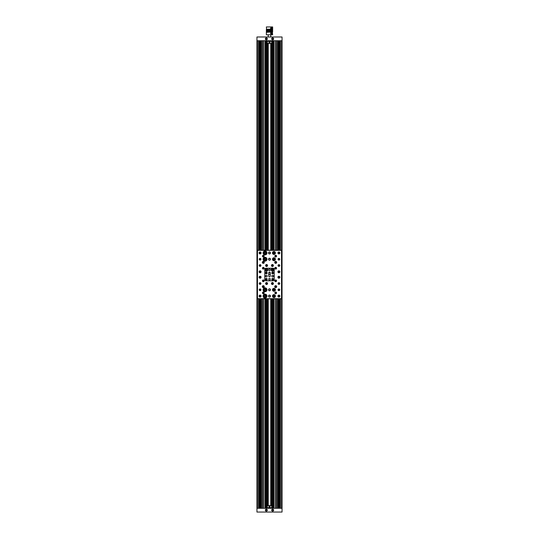 <?xml version="1.0" encoding="UTF-8"?>
<svg xmlns="http://www.w3.org/2000/svg" width="539" height="539" viewBox="0 0 539 539"><rect width="100%" height="100%" fill="white"/><g stroke="black" fill="none" stroke-linecap="round" stroke-linejoin="round"><path stroke-width="0.81" d="M279.882 40.755L279.882 250.204M279.882 298.835L279.882 508.284M277.949 40.755L277.949 250.204M277.949 298.835L277.949 508.284M259.118 40.755L259.118 250.204M259.118 298.835L259.118 508.284M261.051 40.755L261.051 250.204M261.051 298.835L261.051 508.284M266.36 40.755L266.36 250.204M266.36 264.71L266.36 266.32M266.36 272.97L266.36 273.313M266.36 278.414L266.36 280.071A0.829 0.829 0 0 1 265.525 279.242A0.829 0.829 0 0 1 266.36 278.414A0.829 0.829 0 0 1 267.189 279.242A0.829 0.829 0 0 1 266.36 280.071M266.36 282.719L266.36 284.329M266.36 298.835L266.36 508.284M263.227 40.755L263.227 250.204M263.227 255.446L263.227 256.854M263.227 261.563L263.227 263.221M263.227 267.526L263.227 268.934M263.227 280.112L263.227 281.513M263.227 285.818L263.227 287.476M263.227 292.192L263.227 293.593M263.227 298.835L263.227 508.284M260.088 40.755L260.088 250.204M260.088 252.131L260.088 253.795A0.829 0.829 0 0 0 260.93 252.966A0.829 0.829 0 0 0 260.094 252.131A0.829 0.829 0 0 0 259.266 252.966A0.829 0.829 0 0 0 260.094 253.795M260.088 258.531L260.088 259.946A0.707 0.707 0 0 0 260.802 259.239A0.707 0.707 0 0 0 260.094 258.531A0.707 0.707 0 0 0 259.394 259.239A0.707 0.707 0 0 0 260.094 259.946M260.088 264.811L260.088 266.219A0.707 0.707 0 0 0 260.802 265.518A0.707 0.707 0 0 0 260.094 264.811A0.707 0.707 0 0 0 259.394 265.518A0.707 0.707 0 0 0 260.094 266.219M260.088 270.976L260.088 272.64A0.829 0.829 0 0 0 260.93 271.804A0.829 0.829 0 0 0 260.094 270.976A0.829 0.829 0 0 0 259.266 271.804A0.829 0.829 0 0 0 260.094 272.64M260.088 276.406L260.088 278.063A0.829 0.829 0 0 0 260.93 277.235A0.829 0.829 0 0 0 260.094 276.406A0.829 0.829 0 0 0 259.266 277.235A0.829 0.829 0 0 0 260.094 278.063M260.088 282.82L260.088 284.235A0.707 0.707 0 0 0 260.802 283.527A0.707 0.707 0 0 0 260.094 282.82A0.707 0.707 0 0 0 259.394 283.527A0.707 0.707 0 0 0 260.094 284.235M260.088 289.093L260.088 290.508A0.707 0.707 0 0 0 260.802 289.8A0.707 0.707 0 0 0 260.094 289.093A0.707 0.707 0 0 0 259.394 289.8A0.707 0.707 0 0 0 260.094 290.508M260.088 295.244L260.088 296.908A0.829 0.829 0 0 0 260.93 296.079A0.829 0.829 0 0 0 260.094 295.244A0.829 0.829 0 0 0 259.266 296.079A0.829 0.829 0 0 0 260.094 296.908M260.088 298.835L260.088 508.284M282.052 508.284L282.052 40.755L256.948 40.755L256.948 508.284L282.052 508.284L282.052 512.05L256.948 512.05L256.948 508.284M272.64 40.755L272.64 250.204M272.64 264.71L272.64 266.32M272.64 273.051L272.64 273.799A0.829 0.829 0 0 0 273.475 272.97A0.829 0.829 0 0 0 272.64 272.134A0.829 0.829 0 0 0 271.811 272.97A0.829 0.829 0 0 0 272.64 273.799M272.64 278.414L272.64 280.071A0.829 0.829 0 0 0 273.475 279.242A0.829 0.829 0 0 0 272.64 278.414A0.829 0.829 0 0 0 271.811 279.242A0.829 0.829 0 0 0 272.64 280.071M272.64 282.719L272.64 284.329M272.64 298.835L272.64 508.284M275.773 40.755L275.773 250.204M275.773 255.446L275.773 256.854M275.773 261.563L275.773 263.221M275.773 267.526L275.773 268.934M275.773 280.112L275.773 281.513M275.773 285.818L275.773 287.476M275.773 292.192L275.773 293.593M275.773 298.835L275.773 508.284M278.912 40.755L278.912 250.204M278.912 252.131L278.912 253.795A0.829 0.829 0 0 0 279.734 252.966A0.829 0.829 0 0 0 278.906 252.131A0.829 0.829 0 0 0 278.07 252.966A0.829 0.829 0 0 0 278.906 253.795M278.912 258.531L278.912 259.946A0.707 0.707 0 0 0 279.606 259.239A0.707 0.707 0 0 0 278.906 258.531A0.707 0.707 0 0 0 278.198 259.239A0.707 0.707 0 0 0 278.906 259.946M278.912 264.811L278.912 266.219A0.707 0.707 0 0 0 279.606 265.518A0.707 0.707 0 0 0 278.906 264.811A0.707 0.707 0 0 0 278.198 265.518A0.707 0.707 0 0 0 278.906 266.219M278.912 270.976L278.912 272.64A0.829 0.829 0 0 0 279.734 271.804A0.829 0.829 0 0 0 278.906 270.976A0.829 0.829 0 0 0 278.07 271.804A0.829 0.829 0 0 0 278.906 272.64M278.912 276.406L278.912 278.063A0.829 0.829 0 0 0 279.734 277.235A0.829 0.829 0 0 0 278.906 276.406A0.829 0.829 0 0 0 278.07 277.235A0.829 0.829 0 0 0 278.906 278.063M278.912 282.82L278.912 284.235A0.707 0.707 0 0 0 279.606 283.527A0.707 0.707 0 0 0 278.906 282.82A0.707 0.707 0 0 0 278.198 283.527A0.707 0.707 0 0 0 278.906 284.235M278.912 289.093L278.912 290.508A0.707 0.707 0 0 0 279.606 289.8A0.707 0.707 0 0 0 278.906 289.093A0.707 0.707 0 0 0 278.198 289.8A0.707 0.707 0 0 0 278.906 290.508M278.912 295.244L278.912 296.908A0.829 0.829 0 0 0 279.734 296.079A0.829 0.829 0 0 0 278.906 295.244A0.829 0.829 0 0 0 278.07 296.079A0.829 0.829 0 0 0 278.906 296.908M278.912 298.835L278.912 508.284M273.644 510.17A0.97 0.97 0 0 1 272.667 511.14A0.97 0.97 0 0 1 271.696 510.17A0.97 0.97 0 0 1 272.667 509.193A0.97 0.97 0 0 1 273.644 510.17M272.013 510.17A0.66 0.66 0 0 0 272.667 510.824A0.66 0.66 0 0 0 273.327 510.17A0.66 0.66 0 0 0 272.667 509.51A0.66 0.66 0 0 0 272.013 510.17M267.304 510.17A0.97 0.97 0 0 1 266.333 511.14A0.97 0.97 0 0 1 265.356 510.17A0.97 0.97 0 0 1 266.333 509.193A0.97 0.97 0 0 1 267.304 510.17M265.673 510.17A0.66 0.66 0 0 0 266.333 510.824A0.66 0.66 0 0 0 266.987 510.17A0.66 0.66 0 0 0 266.333 509.51A0.66 0.66 0 0 0 265.673 510.17M265.356 38.875A0.97 0.97 0 0 1 266.333 37.898A0.97 0.97 0 0 1 267.304 38.875A0.97 0.97 0 0 1 266.333 39.846A0.97 0.97 0 0 1 265.356 38.875M266.987 38.875A0.66 0.66 0 0 0 266.333 38.215A0.66 0.66 0 0 0 265.673 38.875A0.66 0.66 0 0 0 266.333 39.536A0.66 0.66 0 0 0 266.987 38.875M271.696 38.875A0.97 0.97 0 0 1 272.667 37.898A0.97 0.97 0 0 1 273.644 38.875A0.97 0.97 0 0 1 272.667 39.846A0.97 0.97 0 0 1 271.696 38.875M273.327 38.875A0.66 0.66 0 0 0 272.667 38.215A0.66 0.66 0 0 0 272.013 38.875A0.66 0.66 0 0 0 272.667 39.536A0.66 0.66 0 0 0 273.327 38.875M282.052 40.755L282.052 36.989L256.948 36.989L256.948 40.755M270.753 505.616L270.753 298.835M270.753 250.204L270.753 43.423M270.753 36.989L270.753 34.792M268.914 30.716L268.442 30.716M268.247 505.616L268.247 298.835M268.247 250.204L268.247 43.423M268.247 36.989L268.247 34.792M267.304 505.616L271.696 505.616L271.696 507.812L267.304 507.812L267.304 505.616M269.736 506.134A0.627 0.627 0 0 0 268.914 506.485A0.627 0.627 0 0 0 269.264 507.3A0.627 0.627 0 0 0 270.086 506.95A0.627 0.627 0 0 0 269.736 506.134M269.675 506.276A0.472 0.472 0 0 0 269.062 506.539A0.472 0.472 0 0 0 269.325 507.152A0.472 0.472 0 0 0 269.938 506.889A0.472 0.472 0 0 0 269.675 506.276M269.837 506.849L269.453 506.357L269.217 506.943L269.938 506.889L269.136 507.01L269.163 506.579M269.062 506.539L269.453 506.357M269.433 506.249L269.783 506.492M266.987 508.162L272.013 508.162L266.987 508.284L266.96 298.835M271.696 43.423L267.304 43.423L267.304 41.227L271.696 41.227L271.696 43.423M269.264 42.911A0.627 0.627 0 0 0 270.086 42.561A0.627 0.627 0 0 0 269.736 41.746A0.627 0.627 0 0 0 268.914 42.096A0.627 0.627 0 0 0 269.264 42.911M269.325 42.763A0.472 0.472 0 0 0 269.938 42.5A0.472 0.472 0 0 0 269.675 41.887A0.472 0.472 0 0 0 269.062 42.15A0.472 0.472 0 0 0 269.325 42.763M269.062 42.15L269.547 42.682L269.783 42.103L269.136 42.615L269.062 42.15L269.433 41.86L269.938 42.5L269.864 42.035M269.938 42.5L269.547 42.682M272.013 40.883L266.987 40.883L272.013 40.755L272.04 250.204M271.467 27.482A0.943 0.943 -90 0 1 272.384 28.426A0.943 0.943 -90 0 1 271.467 29.369M272.39 28.426L271.481 29.369L270.551 28.426L271.481 27.482L272.39 28.426M271.467 32.38A0.943 0.943 -90 0 1 272.384 33.317L271.481 34.26L270.551 33.317L271.481 32.38L272.39 33.317A0.943 0.943 -90 0 1 271.467 34.26M266.623 32.279L268.334 32.192M266.36 32.232L266.414 31.579L270.666 31.282M266.623 30.831L272.64 30.42L272.377 29.739M266.36 30.784L266.414 30.13L272.64 29.786M266.623 31.552L272.64 31.141M266.36 31.505L266.414 30.851L272.377 30.467M269.5 32.05L272.64 31.868L272.377 31.195M269.5 31.424L272.64 31.242M271.838 31.956L266.36 32.327L266.36 34.792L272.64 34.792L272.377 31.916M266.623 30.103L268.334 30.009M266.36 30.056L266.414 29.402L270.807 29.194L268.247 29.322M266.623 29.375L266.36 26.95L272.64 26.95L272.64 29.692L269.5 29.874M266.36 29.328L269.5 29.146M269.5 32.145L270.666 32.01M269.5 31.329L268.334 31.464M269.5 30.696L270.666 30.555M270.807 29.194L268.584 29.241M269.5 30.602L268.334 30.736M269.5 29.968L270.666 29.827M272.64 31.969L271.582 31.969M271.44 28.87L271.838 28.668L271.494 27.974L271.077 28.641L271.851 28.668L271.488 27.981M271.447 32.872L271.09 33.559L271.494 33.768L271.851 33.081L271.447 32.872L271.851 33.081M271.488 33.768L271.838 33.081M266.36 276.938A0.829 0.829 0 0 1 265.525 276.103A0.829 0.829 0 0 1 266.36 275.274A0.829 0.829 0 0 1 267.189 276.103A0.829 0.829 0 0 1 266.36 276.938M266.36 273.799A0.829 0.829 0 0 1 265.525 272.97A0.829 0.829 0 0 1 266.36 272.134A0.829 0.829 0 0 1 267.189 272.97A0.829 0.829 0 0 1 266.36 273.799M278.906 253.95A0.99 0.99 0 0 1 277.915 252.966A0.99 0.99 0 0 1 278.906 251.976A0.99 0.99 0 0 1 279.889 252.966A0.99 0.99 0 0 1 278.906 253.95M269.5 253.95A0.99 0.99 0 0 1 268.51 252.966A0.99 0.99 0 0 1 269.5 251.976A0.99 0.99 0 0 1 270.49 252.966A0.99 0.99 0 0 1 269.5 253.95M269.5 252.131A0.829 0.829 0 0 0 268.671 252.966A0.829 0.829 0 0 0 269.5 253.795A0.829 0.829 0 0 0 270.329 252.966A0.829 0.829 0 0 0 269.5 252.131M269.5 260.229A0.99 0.99 0 0 1 268.51 259.239A0.99 0.99 0 0 1 269.5 258.248A0.99 0.99 0 0 1 270.49 259.239A0.99 0.99 0 0 1 269.5 260.229M269.5 258.41A0.829 0.829 0 0 0 268.671 259.239A0.829 0.829 0 0 0 269.5 260.074A0.829 0.829 0 0 0 270.329 259.239A0.829 0.829 0 0 0 269.5 258.41M260.094 253.95A0.99 0.99 0 0 1 259.111 252.966A0.99 0.99 0 0 1 260.094 251.976A0.99 0.99 0 0 1 261.085 252.966A0.99 0.99 0 0 1 260.094 253.95M263.301 263.382A0.99 0.99 0 0 1 262.311 262.392A0.99 0.99 0 0 1 263.301 261.402A0.99 0.99 0 0 1 264.285 262.392A0.99 0.99 0 0 1 263.301 263.382M263.301 261.563A0.829 0.829 0 0 0 262.466 262.392A0.829 0.829 0 0 0 263.301 263.227A0.829 0.829 0 0 0 264.13 262.392A0.829 0.829 0 0 0 263.301 261.563L263.295 263.227L263.301 261.563M260.094 272.795A0.99 0.99 0 0 1 259.111 271.804A0.99 0.99 0 0 1 260.094 270.821A0.99 0.99 0 0 1 261.085 271.804A0.99 0.99 0 0 1 260.094 272.795M266.569 266.502A0.99 0.99 0 0 1 265.586 265.518A0.99 0.99 0 0 1 266.569 264.528A0.99 0.99 0 0 1 267.56 265.518A0.99 0.99 0 0 1 266.569 266.502M266.569 264.683A0.829 0.829 0 0 0 265.74 265.518A0.829 0.829 0 0 0 266.569 266.347A0.829 0.829 0 0 0 267.405 265.518A0.829 0.829 0 0 0 266.569 264.683M272.431 266.502A0.99 0.99 0 0 1 271.44 265.518A0.99 0.99 0 0 1 272.431 264.528A0.99 0.99 0 0 1 273.414 265.518A0.99 0.99 0 0 1 272.431 266.502M272.431 264.683A0.829 0.829 0 0 0 271.595 265.518A0.829 0.829 0 0 0 272.431 266.347A0.829 0.829 0 0 0 273.26 265.518A0.829 0.829 0 0 0 272.431 264.683M275.698 263.382A0.99 0.99 0 0 1 274.715 262.392A0.99 0.99 0 0 1 275.698 261.402A0.99 0.99 0 0 1 276.689 262.392A0.99 0.99 0 0 1 275.698 263.382M275.698 261.563A0.829 0.829 0 0 0 274.87 262.392A0.829 0.829 0 0 0 275.698 263.227A0.829 0.829 0 0 0 276.534 262.392A0.829 0.829 0 0 0 275.698 261.563L275.705 263.227L275.698 261.563M278.906 272.795A0.99 0.99 0 0 1 277.915 271.804A0.99 0.99 0 0 1 278.906 270.821A0.99 0.99 0 0 1 279.889 271.804A0.99 0.99 0 0 1 278.906 272.795M278.906 278.225A0.99 0.99 0 0 1 277.915 277.235A0.99 0.99 0 0 1 278.906 276.244A0.99 0.99 0 0 1 279.889 277.235A0.99 0.99 0 0 1 278.906 278.225M275.698 287.637A0.99 0.99 0 0 1 274.715 286.647A0.99 0.99 0 0 1 275.698 285.657A0.99 0.99 0 0 1 276.689 286.647A0.99 0.99 0 0 1 275.698 287.637M275.698 285.818A0.829 0.829 0 0 0 274.87 286.647A0.829 0.829 0 0 0 275.698 287.482A0.829 0.829 0 0 0 276.534 286.647A0.829 0.829 0 0 0 275.698 285.818L275.705 287.482L275.698 285.818M278.906 297.063A0.99 0.99 0 0 1 277.915 296.079A0.99 0.99 0 0 1 278.906 295.089A0.99 0.99 0 0 1 279.889 296.079A0.99 0.99 0 0 1 278.906 297.063M260.094 297.063A0.99 0.99 0 0 1 259.111 296.079A0.99 0.99 0 0 1 260.094 295.089A0.99 0.99 0 0 1 261.085 296.079A0.99 0.99 0 0 1 260.094 297.063M269.5 297.063A0.99 0.99 0 0 1 268.51 296.079A0.99 0.99 0 0 1 269.5 295.089A0.99 0.99 0 0 1 270.49 296.079A0.99 0.99 0 0 1 269.5 297.063M269.5 295.244A0.829 0.829 0 0 0 268.671 296.079A0.829 0.829 0 0 0 269.5 296.908A0.829 0.829 0 0 0 270.329 296.079A0.829 0.829 0 0 0 269.5 295.244M269.5 290.791A0.99 0.99 0 0 1 268.51 289.8A0.99 0.99 0 0 1 269.5 288.81A0.99 0.99 0 0 1 270.49 289.8A0.99 0.99 0 0 1 269.5 290.791M269.5 288.971A0.829 0.829 0 0 0 268.671 289.8A0.829 0.829 0 0 0 269.5 290.636A0.829 0.829 0 0 0 270.329 289.8A0.829 0.829 0 0 0 269.5 288.971M272.431 284.511A0.99 0.99 0 0 1 271.44 283.527A0.99 0.99 0 0 1 272.431 282.537A0.99 0.99 0 0 1 273.414 283.527A0.99 0.99 0 0 1 272.431 284.511M272.431 282.692A0.829 0.829 0 0 0 271.595 283.527A0.829 0.829 0 0 0 272.431 284.356A0.829 0.829 0 0 0 273.26 283.527A0.829 0.829 0 0 0 272.431 282.692M266.569 284.511A0.99 0.99 0 0 1 265.586 283.527A0.99 0.99 0 0 1 266.569 282.537A0.99 0.99 0 0 1 267.56 283.527A0.99 0.99 0 0 1 266.569 284.511M266.569 282.692A0.829 0.829 0 0 0 265.74 283.527A0.829 0.829 0 0 0 266.569 284.356A0.829 0.829 0 0 0 267.405 283.527A0.829 0.829 0 0 0 266.569 282.692M263.301 287.637A0.99 0.99 0 0 1 262.311 286.647A0.99 0.99 0 0 1 263.301 285.657A0.99 0.99 0 0 1 264.285 286.647A0.99 0.99 0 0 1 263.301 287.637M263.301 285.818A0.829 0.829 0 0 0 262.466 286.647A0.829 0.829 0 0 0 263.301 287.482A0.829 0.829 0 0 0 264.13 286.647A0.829 0.829 0 0 0 263.301 285.818L263.295 287.482L263.301 285.818M260.094 278.225A0.99 0.99 0 0 1 259.111 277.235A0.99 0.99 0 0 1 260.094 276.244A0.99 0.99 0 0 1 261.085 277.235A0.99 0.99 0 0 1 260.094 278.225M273.947 297.555A1.476 1.476 0 0 1 272.471 296.079A1.476 1.476 0 0 1 273.947 294.604A1.476 1.476 0 0 1 275.422 296.079A1.476 1.476 0 0 1 273.947 297.555M273.947 291.276A1.476 1.476 0 0 1 272.471 289.8A1.476 1.476 0 0 1 273.947 288.325A1.476 1.476 0 0 1 275.422 289.8A1.476 1.476 0 0 1 273.947 291.276M265.04 298.02A1.947 1.947 0 0 1 263.093 296.079A1.947 1.947 0 0 1 265.04 294.132A1.947 1.947 0 0 1 266.987 296.079A1.947 1.947 0 0 1 265.04 298.02M265.04 291.747A1.947 1.947 0 0 1 263.093 289.8A1.947 1.947 0 0 1 265.04 287.853A1.947 1.947 0 0 1 266.987 289.8A1.947 1.947 0 0 1 265.04 291.747M275.698 257.009A0.862 0.862 0 0 1 274.836 256.146A0.862 0.862 0 0 1 275.698 255.284A0.862 0.862 0 0 1 276.568 256.146A0.862 0.862 0 0 1 275.698 257.009M275.698 255.446A0.707 0.707 0 0 0 274.998 256.146A0.707 0.707 0 0 0 275.698 256.854A0.707 0.707 0 0 0 276.406 256.146A0.707 0.707 0 0 0 275.698 255.446L275.705 256.854L275.698 255.446M278.906 260.101A0.862 0.862 0 0 1 278.036 259.239A0.862 0.862 0 0 1 278.906 258.376A0.862 0.862 0 0 1 279.768 259.239A0.862 0.862 0 0 1 278.906 260.101M278.906 266.381A0.862 0.862 0 0 1 278.036 265.518A0.862 0.862 0 0 1 278.906 264.649A0.862 0.862 0 0 1 279.768 265.518A0.862 0.862 0 0 1 278.906 266.381M275.698 269.089A0.862 0.862 0 0 1 274.836 268.227A0.862 0.862 0 0 1 275.698 267.364A0.862 0.862 0 0 1 276.568 268.227A0.862 0.862 0 0 1 275.698 269.089M275.698 267.526A0.707 0.707 0 0 0 274.998 268.227A0.707 0.707 0 0 0 275.698 268.934A0.707 0.707 0 0 0 276.406 268.227A0.707 0.707 0 0 0 275.698 267.526L275.705 268.934L275.698 267.526M275.698 281.675A0.862 0.862 0 0 1 274.836 280.812A0.862 0.862 0 0 1 275.698 279.95A0.862 0.862 0 0 1 276.568 280.812A0.862 0.862 0 0 1 275.698 281.675M275.698 280.105A0.707 0.707 0 0 0 274.998 280.812A0.707 0.707 0 0 0 275.698 281.52A0.707 0.707 0 0 0 276.406 280.812A0.707 0.707 0 0 0 275.698 280.105L275.705 281.52L275.698 280.105M278.906 284.39A0.862 0.862 0 0 1 278.036 283.527A0.862 0.862 0 0 1 278.906 282.665A0.862 0.862 0 0 1 279.768 283.527A0.862 0.862 0 0 1 278.906 284.39M278.906 290.662A0.862 0.862 0 0 1 278.036 289.8A0.862 0.862 0 0 1 278.906 288.938A0.862 0.862 0 0 1 279.768 289.8A0.862 0.862 0 0 1 278.906 290.662M275.698 293.755A0.862 0.862 0 0 1 274.836 292.893A0.862 0.862 0 0 1 275.698 292.03A0.862 0.862 0 0 1 276.568 292.893A0.862 0.862 0 0 1 275.698 293.755M275.698 292.185A0.707 0.707 0 0 0 274.998 292.893A0.707 0.707 0 0 0 275.698 293.6A0.707 0.707 0 0 0 276.406 292.893A0.707 0.707 0 0 0 275.698 292.185L275.705 293.6L275.698 292.185M263.301 293.755A0.862 0.862 0 0 1 262.432 292.893A0.862 0.862 0 0 1 263.301 292.03A0.862 0.862 0 0 1 264.164 292.893A0.862 0.862 0 0 1 263.301 293.755M263.301 292.185A0.707 0.707 0 0 0 262.594 292.893A0.707 0.707 0 0 0 263.301 293.6A0.707 0.707 0 0 0 264.002 292.893A0.707 0.707 0 0 0 263.301 292.185L263.295 293.6L263.301 292.185M260.094 290.662A0.862 0.862 0 0 1 259.232 289.8A0.862 0.862 0 0 1 260.094 288.938A0.862 0.862 0 0 1 260.964 289.8A0.862 0.862 0 0 1 260.094 290.662M260.094 284.39A0.862 0.862 0 0 1 259.232 283.527A0.862 0.862 0 0 1 260.094 282.665A0.862 0.862 0 0 1 260.964 283.527A0.862 0.862 0 0 1 260.094 284.39M263.301 281.675A0.862 0.862 0 0 1 262.432 280.812A0.862 0.862 0 0 1 263.301 279.95A0.862 0.862 0 0 1 264.164 280.812A0.862 0.862 0 0 1 263.301 281.675M263.301 280.105A0.707 0.707 0 0 0 262.594 280.812A0.707 0.707 0 0 0 263.301 281.52A0.707 0.707 0 0 0 264.002 280.812A0.707 0.707 0 0 0 263.301 280.105L263.295 281.52L263.301 280.105M263.301 269.089A0.862 0.862 0 0 1 262.432 268.227A0.862 0.862 0 0 1 263.301 267.364A0.862 0.862 0 0 1 264.164 268.227A0.862 0.862 0 0 1 263.301 269.089M263.301 267.526A0.707 0.707 0 0 0 262.594 268.227A0.707 0.707 0 0 0 263.301 268.934A0.707 0.707 0 0 0 264.002 268.227A0.707 0.707 0 0 0 263.301 267.526L263.295 268.934L263.301 267.526M260.094 266.381A0.862 0.862 0 0 1 259.232 265.518A0.862 0.862 0 0 1 260.094 264.649A0.862 0.862 0 0 1 260.964 265.518A0.862 0.862 0 0 1 260.094 266.381M260.094 260.101A0.862 0.862 0 0 1 259.232 259.239A0.862 0.862 0 0 1 260.094 258.376A0.862 0.862 0 0 1 260.964 259.239A0.862 0.862 0 0 1 260.094 260.101M263.301 257.009A0.862 0.862 0 0 1 262.432 256.146A0.862 0.862 0 0 1 263.301 255.284A0.862 0.862 0 0 1 264.164 256.146A0.862 0.862 0 0 1 263.301 257.009M263.301 255.446A0.707 0.707 0 0 0 262.594 256.146A0.707 0.707 0 0 0 263.301 256.854A0.707 0.707 0 0 0 264.002 256.146A0.707 0.707 0 0 0 263.301 255.446L263.295 256.854L263.301 255.446M273.947 251.491A1.476 1.476 0 0 0 272.471 252.966A1.476 1.476 0 0 0 273.947 254.442A1.476 1.476 0 0 0 275.422 252.966A1.476 1.476 0 0 0 273.947 251.491M273.947 257.763A1.476 1.476 0 0 0 272.471 259.239A1.476 1.476 0 0 0 273.947 260.714A1.476 1.476 0 0 0 275.422 259.239A1.476 1.476 0 0 0 273.947 257.763M265.04 251.019A1.947 1.947 0 0 0 263.093 252.966A1.947 1.947 0 0 0 265.04 254.907A1.947 1.947 0 0 0 266.987 252.966A1.947 1.947 0 0 0 265.04 251.019M265.04 257.292A1.947 1.947 0 0 0 263.093 259.239A1.947 1.947 0 0 0 265.04 261.186A1.947 1.947 0 0 0 266.987 259.239A1.947 1.947 0 0 0 265.04 257.292M269.5 276.803A0.802 0.802 0 0 0 270.302 276.002L270.302 272.896A0.802 0.802 0 0 0 269.5 272.101A0.802 0.802 0 0 0 268.698 272.896L268.698 276.002A0.802 0.802 0 0 0 269.5 276.803M269.5 278.414A0.829 0.829 0 0 0 268.671 279.242A0.829 0.829 0 0 0 269.5 280.071A0.829 0.829 0 0 0 270.329 279.242A0.829 0.829 0 0 0 269.5 278.414M272.64 275.274A0.829 0.829 0 0 0 271.811 276.103A0.829 0.829 0 0 0 272.64 276.938A0.829 0.829 0 0 0 273.475 276.103A0.829 0.829 0 0 0 272.64 275.274M269.5 268.995A0.829 0.829 0 0 0 268.671 269.83A0.829 0.829 0 0 0 269.5 270.659A0.829 0.829 0 0 0 270.329 269.83A0.829 0.829 0 0 0 269.5 268.995M257.319 297.899L257.319 251.147A0.943 0.943 0 0 1 258.262 250.204L280.738 250.204A0.943 0.943 0 0 1 281.681 251.147L281.681 297.899A0.943 0.943 0 0 1 280.738 298.835L258.262 298.835A0.943 0.943 0 0 1 257.319 297.899L257.48 297.899A0.782 0.782 0 0 0 258.262 298.68L280.738 298.68A0.782 0.782 0 0 0 281.52 297.899L281.52 251.147A0.782 0.782 0 0 0 280.738 250.359L258.262 250.359A0.782 0.782 0 0 0 257.48 251.147L257.48 297.899M274.21 279.856L274.21 269.183A0.943 0.943 0 0 0 273.266 268.247L265.734 268.247A0.943 0.943 0 0 0 264.79 269.183L264.79 279.856A0.943 0.943 0 0 0 265.734 280.799L273.266 280.799A0.943 0.943 0 0 0 274.21 279.856M266.441 296.012A1.401 1.401 0 0 1 265.107 297.481A1.401 1.401 0 0 1 263.638 296.14A1.401 1.401 0 0 1 264.972 294.671A1.401 1.401 0 0 1 266.441 296.012M264.582 296.369L265.013 295.534L265.498 295.783L265.525 296.329L264.582 296.369M274.082 297.474A1.401 1.401 0 0 1 272.545 296.214A1.401 1.401 0 0 1 273.812 294.678A1.401 1.401 0 0 1 275.341 295.945A1.401 1.401 0 0 1 274.082 297.474M273.63 295.635L274.169 295.581L274.263 296.517L273.718 296.571L273.63 295.635M275.348 289.8A1.401 1.401 0 0 1 273.947 291.208A1.401 1.401 0 0 1 272.539 289.8A1.401 1.401 0 0 1 273.947 288.399A1.401 1.401 0 0 1 275.348 289.8M273.475 290.076L273.475 289.531L274.418 289.531L274.418 290.076L273.475 290.076M272.539 259.239A1.401 1.401 0 0 1 273.947 257.837A1.401 1.401 0 0 1 275.348 259.239A1.401 1.401 0 0 1 273.947 260.647A1.401 1.401 0 0 1 272.539 259.239M274.418 258.969L273.947 259.785L273.475 259.508L273.947 258.693L274.418 258.969M273.812 254.361A1.401 1.401 0 0 1 272.545 252.831A1.401 1.401 0 0 1 274.082 251.565A1.401 1.401 0 0 1 275.341 253.101A1.401 1.401 0 0 1 273.812 254.361M273.718 252.468L274.263 252.522L274.169 253.458L273.401 252.912L273.718 252.468M266.253 289.093A1.401 1.401 0 0 1 265.747 291.013A1.401 1.401 0 0 1 263.827 290.508A1.401 1.401 0 0 1 264.332 288.587A1.401 1.401 0 0 1 266.253 289.093M264.77 290.272L264.764 289.328L265.309 289.328L265.586 289.8L264.77 290.272M263.827 258.531A1.401 1.401 0 0 1 265.747 258.026A1.401 1.401 0 0 1 266.253 259.946A1.401 1.401 0 0 1 264.332 260.452A1.401 1.401 0 0 1 263.827 258.531M265.586 259.239L265.309 259.71L264.494 259.239L264.77 258.767L265.586 259.239M263.638 252.899A1.401 1.401 0 0 1 265.107 251.558A1.401 1.401 0 0 1 266.441 253.027A1.401 1.401 0 0 1 264.972 254.368A1.401 1.401 0 0 1 263.638 252.899M265.525 252.717L265.498 253.256L264.555 253.215L264.582 252.67L265.525 252.717M264.945 269.83A1.415 1.415 0 0 1 266.36 268.415A1.415 1.415 0 0 1 267.768 269.83A1.415 1.415 0 0 1 266.36 271.238A1.415 1.415 0 0 1 264.945 269.83M266.084 269.352L265.808 269.83L266.63 270.302L266.906 269.83L266.084 269.352M271.818 272.882L272.316 272.882A0.876 0.876 0 0 1 273.179 273.603M273.091 273.671A0.782 0.782 0 0 0 272.316 272.977L271.811 272.977M268.698 274.54L270.302 274.546M270.302 272.977L268.698 272.97M267.189 272.97L265.525 272.963M265.532 272.869L267.182 272.875M268.698 272.875L270.302 272.882M270.302 274.641L268.698 274.634M265.848 273.623L266.818 273.63L265.599 273.313M271.232 269.83A1.415 1.415 0 0 1 272.64 268.415A1.415 1.415 0 0 1 274.055 269.83A1.415 1.415 0 0 1 272.64 271.238A1.415 1.415 0 0 1 271.232 269.83M272.37 269.352L272.094 269.83L272.916 270.302L273.192 269.83L272.37 269.352M275.705 40.755L275.705 250.204L275.698 40.755M275.705 298.835L275.705 508.284L275.698 298.835M279.903 40.755L279.903 250.204M279.903 298.835L279.903 508.284M261.078 40.755L261.078 250.204M261.078 298.835L261.078 508.284M271.124 43.423L271.124 250.204M271.124 298.835L271.124 505.616M266.306 508.284L266.306 298.835M266.306 284.316L266.306 282.739M266.306 280.071L266.306 278.414M266.306 273.313L266.306 272.97M266.306 266.3L266.306 264.73M266.306 250.204L266.306 40.755M266.259 40.755L266.259 250.204M266.259 264.743L266.259 266.286M266.259 272.97L266.259 273.313M266.259 278.42L266.259 280.071M266.259 282.759L266.259 284.296M266.259 298.835L266.259 508.284M265.767 508.284L265.767 298.835M265.767 283.736L265.767 283.319M265.767 279.829L265.767 278.656M265.767 273.313L265.767 272.963M265.767 265.727L265.767 265.303M265.767 250.204L265.767 40.755M265.37 40.755L265.37 250.204M265.37 298.835L265.37 508.284M264.905 508.284L264.905 298.835M264.905 250.204L264.905 40.755M264.844 40.755L264.844 250.204M264.844 298.835L264.844 508.284M263.342 508.284L263.342 298.835M263.342 293.6L263.342 292.185M263.342 287.476L263.342 285.818M263.342 281.513L263.342 280.105M263.342 268.934L263.342 267.526M263.342 263.221L263.342 261.563M263.342 256.854L263.342 255.446M263.342 250.204L263.342 40.755M263.295 40.755L263.295 250.204L263.301 40.755M263.295 298.835L263.295 508.284L263.301 298.835M262.756 508.284L262.756 298.835M262.756 293.344L262.756 292.441M262.756 287.274L262.756 286.02M262.756 281.264L262.756 280.361M262.756 268.678L262.756 267.782M262.756 263.019L262.756 261.765M262.756 256.598L262.756 255.702M262.756 250.204L262.756 40.755M261.604 508.284L261.604 298.835M261.604 250.204L261.604 40.755M260.681 40.755L260.681 250.204M260.681 252.373L260.681 253.552M260.681 258.841L260.681 259.636M260.681 265.121L260.681 265.909M260.681 271.218L260.681 272.397M260.681 276.642L260.681 277.828M260.681 283.13L260.681 283.918M260.681 289.403L260.681 290.198M260.681 295.487L260.681 296.666M260.681 298.835L260.681 508.284M260.196 508.284L260.196 298.835M260.196 296.901L260.196 295.251M260.196 290.501L260.196 289.099M260.196 284.228L260.196 282.827M260.196 278.063L260.196 276.406M260.196 272.633L260.196 270.982M260.196 266.212L260.196 264.817M260.196 259.939L260.196 258.538M260.196 253.788L260.196 252.137M260.196 250.204L260.196 40.755M260.142 40.755L260.142 250.204M260.142 252.131L260.142 253.795M260.142 258.538L260.142 259.946M260.142 264.811L260.142 266.219M260.142 270.976L260.142 272.64M260.142 276.406L260.142 278.063M260.142 282.82L260.142 284.228M260.142 289.099L260.142 290.508M260.142 295.244L260.142 296.908M260.142 298.835L260.142 508.284M261.55 40.755L261.55 250.204M261.55 298.835L261.55 508.284M258.572 508.284L258.572 298.835M258.572 250.204L258.572 40.755M257.42 508.284L257.42 298.316M257.42 250.723L257.42 40.755M259.98 508.284L259.98 298.835M259.98 296.901L259.98 295.251M259.98 290.501L259.98 289.106M259.98 284.221L259.98 282.827M259.98 278.057L259.98 276.413M259.98 272.626L259.98 270.982M259.98 266.212L259.98 264.817M259.98 259.933L259.98 258.545M259.98 253.788L259.98 252.137M259.98 250.204L259.98 40.755M259.488 40.755L259.488 250.204M259.488 252.393L259.488 253.532M259.488 258.882L259.488 259.603M259.488 265.154L259.488 265.875M259.488 271.238L259.488 272.377M259.488 276.669L259.488 277.801M259.488 283.164L259.488 283.885M259.488 289.443L259.488 290.164M259.488 295.507L259.488 296.645M259.488 298.835L259.488 508.284M260.027 40.755L260.027 250.204M260.027 252.137L260.027 253.795M260.027 258.538L260.027 259.939M260.027 264.811L260.027 266.219M260.027 270.976L260.027 272.633M260.027 276.406L260.027 278.063M260.027 282.82L260.027 284.228M260.027 289.099L260.027 290.501M260.027 295.251L260.027 296.908M260.027 298.835L260.027 508.284M259.097 40.755L259.097 250.204M259.097 298.835L259.097 508.284M258.626 40.755L258.626 250.204M258.626 298.835L258.626 508.284M266.421 508.284L266.421 298.835M266.421 284.343L266.421 282.705M266.421 280.071L266.421 278.414M266.421 273.313L266.421 272.97M266.421 266.333L266.421 264.696M266.421 250.204L266.421 40.755M266.96 284.262L266.96 282.793M266.96 279.815L266.96 278.67M266.96 273.542L266.96 272.97M266.96 266.253L266.96 264.777M266.96 250.204L266.987 40.883M266.468 40.755L266.468 250.204M266.468 264.689L266.468 266.34M266.468 272.97L266.468 273.313M266.468 278.42L266.468 280.064M266.468 282.699L266.468 284.349M266.468 298.835L266.468 508.284M267.351 43.423L267.351 250.204L267.331 43.423M267.351 265.228L267.351 265.801M267.351 283.238L267.351 283.81M267.351 298.835L267.351 505.616L267.331 298.835M267.822 505.616L267.822 298.835M267.822 250.204L267.822 43.423M267.876 43.423L267.876 250.204M267.876 298.835L267.876 505.616M272.694 508.284L272.694 298.835M272.694 284.316L272.694 282.739M272.694 280.071L272.694 278.414M272.694 273.799L272.694 273.078M272.694 266.3L272.694 264.73M272.694 250.204L272.694 40.755M273.233 508.284L273.233 298.835M273.233 283.736L273.233 283.319M273.233 279.829L273.233 278.656M273.233 265.727L273.233 265.303M273.233 250.204L273.233 40.755M272.741 40.755L272.741 250.204M272.741 264.743L272.741 266.286M272.741 273.111L272.741 273.792M272.741 278.42L272.741 280.071M272.741 282.759L272.741 284.296M272.741 298.835L272.741 508.284M273.63 40.755L273.63 250.204M273.63 298.835L273.63 508.284M274.095 508.284L274.095 298.835M274.095 250.204L274.095 40.755M275.658 508.284L275.658 298.835M275.658 293.6L275.658 292.185M275.658 287.476L275.658 285.818M275.658 281.513L275.658 280.105M275.658 268.934L275.658 267.526M275.658 263.221L275.658 261.563M275.658 256.854L275.658 255.446M275.658 250.204L275.658 40.755M274.156 40.755L274.156 250.204M274.156 298.835L274.156 508.284M277.396 508.284L277.396 298.835M277.396 250.204L277.396 40.755M276.244 508.284L276.244 298.835M276.244 293.344L276.244 292.441M276.244 287.274L276.244 286.02M276.244 281.264L276.244 280.361M276.244 268.678L276.244 267.782M276.244 263.019L276.244 261.765M276.244 256.598L276.244 255.702M276.244 250.204L276.244 40.755M278.804 508.284L278.804 298.835M278.804 296.901L278.804 295.251M278.804 290.501L278.804 289.099M278.804 284.228L278.804 282.827M278.804 278.063L278.804 276.406M278.804 272.633L278.804 270.982M278.804 266.212L278.804 264.817M278.804 259.939L278.804 258.538M278.804 253.788L278.804 252.137M278.804 250.204L278.804 40.755M278.319 40.755L278.319 250.204M278.319 252.373L278.319 253.552M278.319 258.841L278.319 259.636M278.319 265.121L278.319 265.909M278.319 271.218L278.319 272.397M278.319 276.642L278.319 277.828M278.319 283.13L278.319 283.918M278.319 289.403L278.319 290.198M278.319 295.487L278.319 296.666M278.319 298.835L278.319 508.284M278.858 40.755L278.858 250.204M278.858 252.131L278.858 253.795M278.858 258.538L278.858 259.946M278.858 264.811L278.858 266.219M278.858 270.976L278.858 272.64M278.858 276.406L278.858 278.063M278.858 282.82L278.858 284.228M278.858 289.099L278.858 290.508M278.858 295.244L278.858 296.908M278.858 298.835L278.858 508.284M277.922 40.755L277.922 250.204M277.922 298.835L277.922 508.284M277.45 40.755L277.45 250.204M277.45 298.835L277.45 508.284M281.58 508.284L281.58 298.316M281.58 250.723L281.58 40.755M280.428 508.284L280.428 298.835M280.428 250.204L280.428 40.755M279.512 40.755L279.512 250.204M279.512 252.393L279.512 253.532M279.512 258.882L279.512 259.603M279.512 265.154L279.512 265.875M279.512 271.238L279.512 272.377M279.512 276.669L279.512 277.801M279.512 283.164L279.512 283.885M279.512 289.443L279.512 290.164M279.512 295.507L279.512 296.645M279.512 298.835L279.512 508.284M279.02 508.284L279.02 298.835M279.02 296.901L279.02 295.251M279.02 290.501L279.02 289.106M279.02 284.221L279.02 282.827M279.02 278.057L279.02 276.413M279.02 272.626L279.02 270.982M279.02 266.212L279.02 264.817M279.02 259.933L279.02 258.545M279.02 253.788L279.02 252.137M279.02 250.204L279.02 40.755M278.973 40.755L278.973 250.204M278.973 252.137L278.973 253.795M278.973 258.538L278.973 259.939M278.973 264.811L278.973 266.219M278.973 270.976L278.973 272.633M278.973 276.406L278.973 278.063M278.973 282.82L278.973 284.228M278.973 289.099L278.973 290.501M278.973 295.251L278.973 296.908M278.973 298.835L278.973 508.284M280.374 40.755L280.374 250.204M280.374 298.835L280.374 508.284M272.579 508.284L272.579 298.835M272.579 284.343L272.579 282.705M272.579 280.071L272.579 278.414M272.579 273.799L272.579 273.024M272.579 266.333L272.579 264.696M272.579 250.204L272.579 40.755M272.532 40.755L272.532 250.204M272.532 264.689L272.532 266.34M272.532 273.01L272.532 273.792M272.532 278.42L272.532 280.064M272.532 282.699L272.532 284.349M272.532 298.835L272.532 508.284M272.013 508.162L272.04 298.835M272.04 284.262L272.04 282.793M272.04 279.815L272.04 278.67M272.04 273.542L272.04 272.977M272.04 266.253L272.04 264.777M271.649 43.423L271.649 250.204L271.669 43.423M271.649 265.228L271.649 265.801M271.649 283.238L271.649 283.81M271.649 298.835L271.649 505.616L271.669 298.835M271.178 505.616L271.178 298.835M271.178 250.204L271.178 43.423M269.864 506.424L269.938 506.889M269.567 42.79L269.136 42.615M272.175 28.87A0.829 0.829 90 0 0 271.919 27.725A0.829 0.829 90 0 0 270.767 27.981A0.829 0.829 90 0 0 271.029 29.126A0.829 0.829 90 0 0 272.175 28.87M270.74 27.961A0.862 0.862 -90 0 1 272.229 28.008A0.862 0.862 -90 0 1 271.467 29.288A0.862 0.862 -90 0 1 270.74 27.961M271.461 27.563A0.862 0.862 90 0 0 270.693 28.843A0.862 0.862 90 0 0 271.461 29.288L270.719 27.961L271.447 27.563L272.202 28.884L271.467 29.288M272.175 32.872A0.829 0.829 90 0 0 271.029 32.616A0.829 0.829 90 0 0 270.767 33.762A0.829 0.829 90 0 0 271.919 34.024A0.829 0.829 90 0 0 272.175 32.872M270.74 33.782A0.862 0.862 -90 0 1 271.467 32.455A0.862 0.862 -90 0 1 272.229 33.735A0.862 0.862 -90 0 1 270.74 33.782M271.461 32.455A0.862 0.862 90 0 0 270.719 33.782A0.862 0.862 90 0 0 271.461 34.179L270.719 33.782L271.447 32.455L272.202 32.859L271.467 34.179M266.306 296.019A1.267 1.267 0 0 1 265.1 297.339A1.267 1.267 0 0 1 263.773 296.133A1.267 1.267 0 0 1 264.979 294.813A1.267 1.267 0 0 1 266.306 296.019M263.82 296.133A1.219 1.219 0 0 0 265.094 297.299A1.219 1.219 0 0 0 266.259 296.019A1.219 1.219 0 0 0 264.986 294.86A1.219 1.219 0 0 0 263.82 296.133M274.068 297.339A1.267 1.267 0 0 1 272.687 296.201A1.267 1.267 0 0 1 273.825 294.82A1.267 1.267 0 0 1 275.207 295.958A1.267 1.267 0 0 1 274.068 297.339M273.825 294.86A1.219 1.219 0 0 0 272.727 296.194A1.219 1.219 0 0 0 274.061 297.292A1.219 1.219 0 0 0 275.159 295.958A1.219 1.219 0 0 0 273.825 294.86M275.213 289.8A1.267 1.267 0 0 1 273.947 291.067A1.267 1.267 0 0 1 272.68 289.8A1.267 1.267 0 0 1 273.947 288.533A1.267 1.267 0 0 1 275.213 289.8M272.721 289.8A1.219 1.219 0 0 0 273.947 291.02A1.219 1.219 0 0 0 275.166 289.8A1.219 1.219 0 0 0 273.947 288.581A1.219 1.219 0 0 0 272.721 289.8M272.68 259.239A1.267 1.267 0 0 1 273.947 257.972A1.267 1.267 0 0 1 275.213 259.239A1.267 1.267 0 0 1 273.947 260.505A1.267 1.267 0 0 1 272.68 259.239M275.166 259.239A1.219 1.219 0 0 0 273.947 258.019A1.219 1.219 0 0 0 272.721 259.239A1.219 1.219 0 0 0 273.947 260.458A1.219 1.219 0 0 0 275.166 259.239M273.825 254.226A1.267 1.267 0 0 1 272.687 252.845A1.267 1.267 0 0 1 274.068 251.706A1.267 1.267 0 0 1 275.207 253.087A1.267 1.267 0 0 1 273.825 254.226M274.061 251.747A1.219 1.219 0 0 0 272.727 252.845A1.219 1.219 0 0 0 273.825 254.179A1.219 1.219 0 0 0 275.159 253.081A1.219 1.219 0 0 0 274.061 251.747M266.131 289.167A1.267 1.267 0 0 1 265.68 290.898A1.267 1.267 0 0 1 263.948 290.44A1.267 1.267 0 0 1 264.4 288.709A1.267 1.267 0 0 1 266.131 289.167M263.982 290.413A1.219 1.219 0 0 0 265.653 290.858A1.219 1.219 0 0 0 266.098 289.187A1.219 1.219 0 0 0 264.427 288.749A1.219 1.219 0 0 0 263.982 290.413M263.948 258.605A1.267 1.267 0 0 1 265.68 258.147A1.267 1.267 0 0 1 266.131 259.879A1.267 1.267 0 0 1 264.4 260.33A1.267 1.267 0 0 1 263.948 258.605M266.098 259.852A1.219 1.219 0 0 0 265.653 258.181A1.219 1.219 0 0 0 263.982 258.626A1.219 1.219 0 0 0 264.427 260.297A1.219 1.219 0 0 0 266.098 259.852M263.773 252.906A1.267 1.267 0 0 1 265.1 251.7A1.267 1.267 0 0 1 266.306 253.02A1.267 1.267 0 0 1 264.979 254.226A1.267 1.267 0 0 1 263.773 252.906M266.259 253.02A1.219 1.219 0 0 0 265.094 251.747A1.219 1.219 0 0 0 263.82 252.906A1.219 1.219 0 0 0 264.986 254.186A1.219 1.219 0 0 0 266.259 253.02M265.087 269.83A1.273 1.273 0 0 1 266.36 268.557A1.273 1.273 0 0 1 267.634 269.83A1.273 1.273 0 0 1 266.36 271.104A1.273 1.273 0 0 1 265.087 269.83M267.587 269.83A1.226 1.226 0 0 0 266.36 268.597A1.226 1.226 0 0 0 265.127 269.83A1.226 1.226 0 0 0 266.36 271.056A1.226 1.226 0 0 0 267.587 269.83M271.366 269.83A1.273 1.273 0 0 1 272.64 268.557A1.273 1.273 0 0 1 273.913 269.83A1.273 1.273 0 0 1 272.64 271.104A1.273 1.273 0 0 1 271.366 269.83M273.873 269.83A1.226 1.226 0 0 0 272.64 268.597A1.226 1.226 0 0 0 271.413 269.83A1.226 1.226 0 0 0 272.64 271.056A1.226 1.226 0 0 0 273.873 269.83M265.397 40.755L265.397 250.204M265.397 298.835L265.397 508.284M267.331 265.175L267.331 265.855M267.331 283.184L267.331 283.871M273.603 40.755L273.603 250.204M273.603 298.835L273.603 508.284M271.669 265.175L271.669 265.855M271.669 283.184L271.669 283.871M272.64 31.147L272.64 30.514"/></g></svg>
